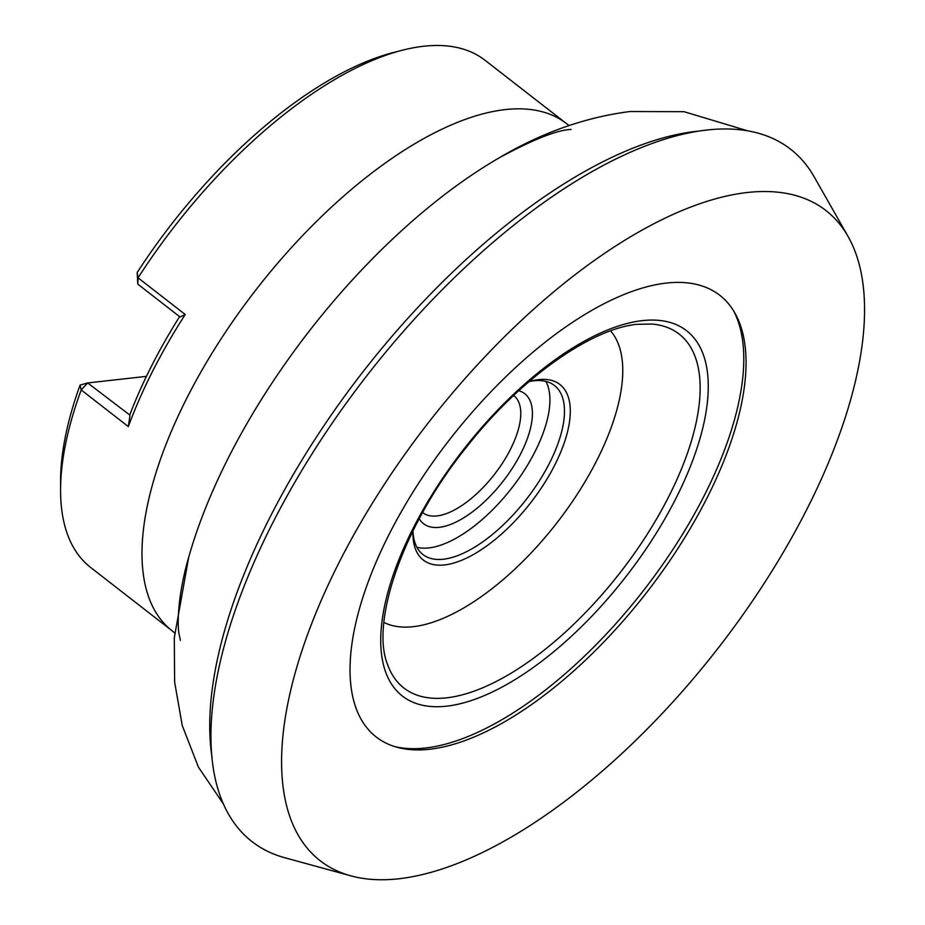 <?xml version="1.0" encoding="UTF-8"?>
<svg xmlns="http://www.w3.org/2000/svg" width="925" height="925" viewBox="0 0 925 925"><rect width="100%" height="100%" fill="white"/><g stroke="black" fill="none" stroke-linecap="round" stroke-linejoin="round"><path stroke-width="1.39" d="M528.996 381.62A111.197 49.568 -52.1 0 1 531.297 380.996A111.197 49.568 -52.1 0 1 538.593 379.632A111.197 49.568 -52.1 0 1 554.688 465.194A111.197 49.568 -52.1 0 1 444.601 564.921A111.197 49.568 -52.1 0 1 412.92 533.251A111.197 49.568 -52.1 0 1 412.966 530.881M412.966 530.938A107.08 47.73 127.9 0 0 422.968 554.549A107.08 47.73 127.9 0 0 443.422 559.22A107.08 47.73 127.9 0 0 538.963 481.486A107.08 47.73 127.9 0 0 554.41 385.471A107.08 47.73 127.9 0 0 533.945 380.799A107.08 47.73 127.9 0 0 529.065 381.609M518.763 390.708A82.371 36.723 -52.1 0 1 516.52 461.425A82.371 36.723 -52.1 0 1 439.317 527.319A82.371 36.723 -52.1 0 1 419.245 518.717M422.621 512.543A74.127 33.046 127.9 0 0 422.817 512.704A74.127 33.046 127.9 0 0 436.982 515.93A74.127 33.046 127.9 0 0 503.119 462.118A74.127 33.046 127.9 0 0 513.814 395.646A74.127 33.046 127.9 0 0 513.618 395.495M485.024 60.264A321.241 143.202 127.9 0 0 423.638 46.25A321.241 143.202 127.9 0 0 402.537 50.181A321.241 143.202 127.9 0 0 138.068 277.835L185.22 314.5A321.241 143.202 127.9 0 0 128.344 426.598L81.203 389.945A321.241 143.202 127.9 0 0 60.576 490.053A321.241 143.202 127.9 0 0 90.685 567.499L172.189 630.862A321.241 143.202 -52.1 0 1 218.543 342.805A321.241 143.202 -52.1 0 1 505.131 109.601A321.241 143.202 -52.1 0 1 566.516 123.626L485.024 60.264M350.887 875.848L284.738 857.718A438.577 195.499 -52.1 0 1 295.133 481.786A438.577 195.499 -52.1 0 1 706.735 130.032A438.577 195.499 -52.1 0 1 814.127 176.756L848.017 236.395A411.845 183.589 -52.1 0 1 745.735 610.754A411.845 183.589 -52.1 0 1 399.022 878.75A411.845 183.589 -52.1 0 1 350.887 875.848A411.845 183.589 -52.1 0 1 360.646 522.833A411.845 183.589 -52.1 0 1 747.169 192.516A411.845 183.589 -52.1 0 1 848.017 236.395M666.312 283.073A279.778 124.713 -52.1 0 1 734.716 312.708A279.778 124.713 -52.1 0 1 665.457 567.013A279.778 124.713 -52.1 0 1 429.801 749.25A279.778 124.713 -52.1 0 1 396.906 747.227A279.778 124.713 -52.1 0 1 403.843 507.282A279.778 124.713 -52.1 0 1 666.312 283.073M733.513 310.696A281.605 125.523 -52.1 0 1 661.248 566.609A281.605 125.523 -52.1 0 1 425.477 748.013A281.605 125.523 -52.1 0 1 394.663 746.567M610.546 330.873A185.335 82.614 -52.1 0 1 574.298 498.748A185.335 82.614 -52.1 0 1 413.267 626.676A185.335 82.614 -52.1 0 1 383.887 622.421M545.9 381.412A107.08 47.73 -52.1 0 1 518.671 478.734A107.08 47.73 -52.1 0 1 428.876 547.912A107.08 47.73 -52.1 0 1 416.921 547.299M185.22 314.5L180.051 316.986L137.79 284.137L137.178 272.551A313.008 139.525 -52.1 0 1 393.772 52.413L402.537 50.181M60.576 490.053L60.587 481.012A313.008 139.525 -52.1 0 1 80.082 385.101L87.667 382.95L129.743 415.001A313.008 139.525 -52.1 0 1 179.6 316.627M146.451 376.359L87.667 382.95L81.203 389.945L80.082 385.101M129.916 415.799L128.344 426.598M137.79 284.137L138.068 277.835L137.178 272.551M212.079 757.563A430.275 191.799 -52.1 0 1 361.062 374.29A430.275 191.799 -52.1 0 1 696.039 131.362A430.275 191.799 -52.1 0 1 699.15 131.038M223.827 804.611L198.424 767.114L182.225 725.431L174.628 682.06L174.305 637.741L188.677 557.393A375.758 167.494 -52.1 0 1 499.384 157.724L499.384 157.724C533.471 139.328 557.382 129.905 571.141 129.454M446.74 697.82A224.174 99.923 -52.1 0 1 387.552 664.462L387.552 664.462C370.278 622.016 403.103 525.805 465.668 448.174C519.122 379.215 590.971 328.433 637.394 324.293L652.194 324.051A224.174 99.923 -52.1 0 1 662.127 509.155A224.174 99.923 -52.1 0 1 446.74 697.82M446.694 706.168A231.389 103.149 -52.1 0 1 413.221 528.14A231.389 103.149 -52.1 0 1 642.297 320.628A231.389 103.149 -52.1 0 1 675.782 498.656A231.389 103.149 -52.1 0 1 446.694 706.168M747.643 130.818L684.061 111.694L630.029 111.52C585.178 117.29 541.634 132.691 499.384 157.724M569.176 125.499L566.516 123.626M188.677 557.393C179.727 587.467 176.756 618.293 178.849 632.873L180.398 640.424M174.663 632.966L172.189 630.862"/></g></svg>
